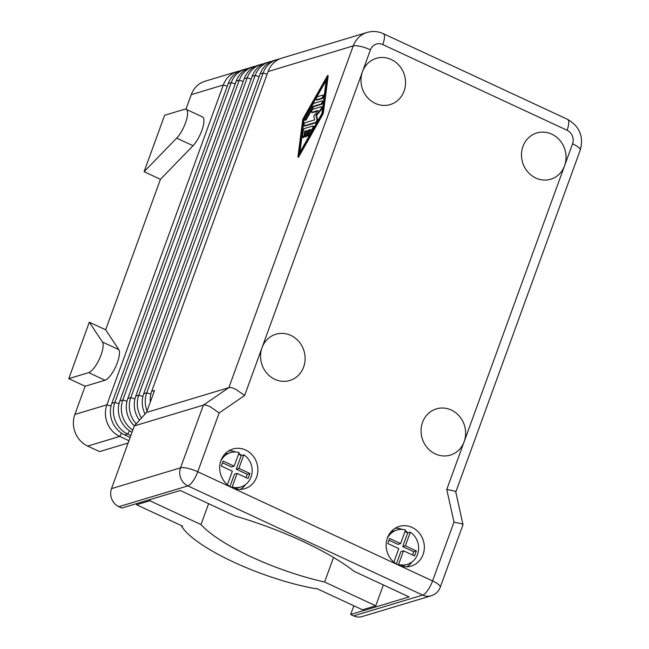 <?xml version="1.0" encoding="UTF-8"?>
<svg xmlns="http://www.w3.org/2000/svg" width="649" height="649" viewBox="0 0 649 649"><rect width="100%" height="100%" fill="white"/><g stroke="black" fill="none" stroke-linecap="round" stroke-linejoin="round"><path stroke-width="0.97" d="M128.94 440.72L119.724 436.436A24.151 22.115 -106.8 0 1 107.345 423.164A24.151 22.115 -106.8 0 1 106.898 404.814L223.297 85.011A24.151 22.115 -106.8 0 1 235.043 72.323A24.151 22.115 -106.8 0 1 237.145 71.56A24.151 22.115 -106.8 0 1 239.668 70.976M237.145 71.56L205.1 81.206A24.151 22.115 73.2 0 0 202.999 81.969A24.151 22.115 73.2 0 0 191.252 94.657L223.297 85.011L227.264 86.236M111.036 406.087L106.898 404.814L74.854 414.46A24.151 22.115 73.2 0 0 75.3 432.81A24.151 22.115 73.2 0 0 87.68 446.082L119.724 436.436L121.558 433.183M244.641 395.468L262.034 347.677A24.151 22.115 -106.8 0 1 275.882 334.235A24.151 22.115 -106.8 0 1 290.825 335.411A24.151 22.115 -106.8 0 1 305.119 359.108A24.151 22.115 -106.8 0 1 289.795 380.476A24.151 22.115 -106.8 0 1 274.852 379.3A24.151 22.115 -106.8 0 1 262.034 347.677L362.45 71.771A24.151 22.115 -106.8 0 1 376.298 58.329A24.151 22.115 -106.8 0 1 391.25 59.505A24.151 22.115 -106.8 0 1 405.544 83.202A24.151 22.115 -106.8 0 1 390.219 104.57A24.151 22.115 -106.8 0 1 375.268 103.394A24.151 22.115 -106.8 0 1 362.45 71.771L370.441 49.827A10.352 9.475 -106.8 0 1 382.78 44.57A13.799 4.3 114.9 0 0 384.451 36.166A13.799 4.3 114.9 0 0 383.291 33.659L567.575 119.351C579.622 126.36 583.84 136.623 580.222 150.138A13.799 3.505 -160 0 0 579.419 148.199A13.799 3.505 -160 0 0 572.564 143.818L564.573 165.763A24.151 22.115 -106.8 0 1 550.733 179.213A24.151 22.115 -106.8 0 1 535.782 178.037A24.151 22.115 -106.8 0 1 521.488 154.34A24.151 22.115 -106.8 0 1 536.812 132.964A24.151 22.115 -106.8 0 1 551.755 134.14A24.151 22.115 -106.8 0 1 564.573 165.763L464.157 441.669A24.151 22.115 -106.8 0 1 450.309 455.119A24.151 22.115 -106.8 0 1 435.357 453.943A24.151 22.115 -106.8 0 1 421.071 430.246A24.151 22.115 -106.8 0 1 436.388 408.87A24.151 22.115 -106.8 0 1 451.339 410.046A24.151 22.115 -106.8 0 1 464.157 441.669L446.763 489.46L453.984 522.145L432.575 580.952L398.389 565.06A20.695 18.951 -106.8 0 1 386.139 544.746A20.695 18.951 -106.8 0 1 399.273 526.428A20.695 18.951 -106.8 0 1 412.083 527.434A20.695 18.951 -106.8 0 1 424.341 547.748A20.695 18.951 -106.8 0 1 411.206 566.066A20.695 18.951 -106.8 0 1 398.389 565.06L231.936 487.659A20.695 18.951 -106.8 0 1 219.687 467.345A20.695 18.951 -106.8 0 1 232.821 449.027A20.695 18.951 -106.8 0 1 245.63 450.033A20.695 18.951 -106.8 0 1 257.88 470.347A20.695 18.951 -106.8 0 1 244.754 488.665A20.695 18.951 -106.8 0 1 231.936 487.659L197.758 471.758L219.159 412.951L244.641 395.468L235.676 389.278C232.634 387.794 230.354 387.25 228.854 387.648L203.38 405.122L180.552 467.832L111.514 488.616A13.799 12.631 73.2 0 0 111.766 499.097A13.799 12.631 73.2 0 0 118.84 506.682L121.809 508.062L180.227 490.482L235.222 516.052A125.338 31.842 20 0 1 354.119 571.339L409.105 596.91L350.687 614.498L353.851 605.801M219.159 412.951L210.203 406.753C207.153 405.268 204.881 404.725 203.38 405.122L134.335 425.906L111.514 488.616M453.984 522.145L461.837 523.767L462.98 524.773L440.233 587.272A13.799 3.505 20 0 0 439.43 585.333A13.799 3.505 20 0 0 432.575 580.952A13.799 4.3 114.9 0 1 427.788 590.29A13.799 4.3 114.9 0 1 422.702 595.092L353.656 615.877A13.799 12.631 73.2 0 0 362.199 616.55L431.244 595.766A13.799 13.799 0 0 0 440.233 587.272M446.763 489.46L454.616 491.082L455.768 491.918L462.988 524.603M235.733 452.004A20.695 18.951 73.2 0 0 228.732 450.852M402.185 529.406A20.695 18.951 73.2 0 0 395.192 528.262M130.838 435.503L127.691 434.035A24.151 22.115 -106.8 0 1 115.311 420.763A24.151 22.115 -106.8 0 1 114.865 402.412L231.263 82.61A24.151 22.115 -106.8 0 1 243.01 69.93A24.151 22.115 -106.8 0 1 245.111 69.167A24.151 22.115 -106.8 0 1 247.634 68.575M245.111 69.167L242.101 70.076A24.151 22.115 73.2 0 0 240 70.83A24.151 22.115 73.2 0 0 228.253 83.518L111.855 403.321A24.151 22.115 73.2 0 0 112.301 421.672A24.151 22.115 73.2 0 0 124.673 434.944L130.125 437.475M132.818 430.068A24.151 22.115 -106.8 0 1 123.278 418.37A24.151 22.115 -106.8 0 1 122.831 400.011L239.23 80.216A24.151 22.115 -106.8 0 1 250.976 67.528A24.151 22.115 -106.8 0 1 253.078 66.766A24.151 22.115 -106.8 0 1 255.601 66.182M253.078 66.766L250.068 67.674A24.151 22.115 73.2 0 0 247.967 68.437A24.151 22.115 73.2 0 0 236.22 81.125L119.822 400.92A24.151 22.115 73.2 0 0 120.268 419.27A24.151 22.115 73.2 0 0 132.031 432.25M136.225 423.821A24.151 22.115 -106.8 0 1 131.244 415.968A24.151 22.115 -106.8 0 1 130.798 397.618L247.196 77.815A24.151 22.115 -106.8 0 1 258.943 65.135A24.151 22.115 -106.8 0 1 261.044 64.373A24.151 22.115 -106.8 0 1 263.567 63.78M261.044 64.373L258.034 65.273A24.151 22.115 73.2 0 0 255.933 66.036A24.151 22.115 73.2 0 0 244.186 78.724L127.788 398.527A24.151 22.115 73.2 0 0 128.234 416.877A24.151 22.115 73.2 0 0 134.359 425.882M141.506 417.98A24.151 22.115 -106.8 0 1 139.21 413.575A24.151 22.115 -106.8 0 1 138.764 395.217L255.162 75.422A24.151 22.115 -106.8 0 1 266.909 62.734A24.151 22.115 -106.8 0 1 269.011 61.971A24.151 22.115 -106.8 0 1 271.533 61.387M269.011 61.971L266.001 62.88A24.151 22.115 73.2 0 0 263.9 63.643A24.151 22.115 73.2 0 0 252.153 76.322L135.755 396.125A24.151 22.115 73.2 0 0 136.201 414.476A24.151 22.115 73.2 0 0 139.454 420.252M147.08 410.922A24.151 22.115 -106.8 0 1 146.731 392.823L263.129 73.021A24.151 22.115 -106.8 0 1 274.876 60.333A24.151 22.115 -106.8 0 1 276.977 59.57A24.151 22.115 -106.8 0 1 279.5 58.986M276.977 59.57L273.967 60.479A24.151 22.115 73.2 0 0 271.866 61.241A24.151 22.115 73.2 0 0 260.119 73.929L143.721 393.724A24.151 22.115 73.2 0 0 144.167 412.083A24.151 22.115 73.2 0 0 145.06 414.046M383.291 33.659C378.051 31.266 372.648 30.868 367.091 32.45L281.934 58.085A24.151 22.115 73.2 0 0 279.833 58.848A24.151 22.115 73.2 0 0 268.086 71.528L151.688 391.331A24.151 22.115 73.2 0 0 150.308 402.064M312.607 128.161L308.794 134.895A1.728 0.535 114.9 0 1 307.78 135.852A1.728 0.535 114.9 0 1 308.21 133.678L310.595 129.467L308.275 130.165L306.563 134.87A1.728 0.535 114.9 0 1 305.176 136.631A1.728 0.535 114.9 0 1 305.241 135.268L306.953 130.571L304.632 131.268L304.162 134.895A1.728 0.535 114.9 0 1 303.472 136.655A1.728 0.535 114.9 0 1 302.572 137.418A1.728 0.535 114.9 0 1 302.442 136.809L303.188 131.001A1.728 0.535 114.9 0 1 304.624 128.478L312.891 125.987A1.728 0.535 114.9 0 1 313.045 125.995A1.728 0.535 114.9 0 1 312.607 128.161L313.199 128.445L309.386 135.17A1.728 0.535 114.9 0 1 308.372 136.128L307.78 135.852M310.287 130.019L308.275 130.165M308.875 130.441L307.164 135.146A1.728 0.535 114.9 0 1 305.768 136.907L305.176 136.631M306.766 131.082L304.632 131.268M305.225 131.544L304.754 135.17A1.728 0.535 114.9 0 1 304.073 136.931A1.728 0.535 114.9 0 1 303.164 137.693L302.572 137.418M313.483 126.263A1.728 0.535 114.9 0 1 313.637 126.271A1.728 0.535 114.9 0 1 313.199 128.445M322.796 95.087A1.728 0.535 114.9 0 1 322.951 95.095A1.728 0.535 114.9 0 1 322.804 96.669A1.728 0.535 114.9 0 1 321.653 98.226L316.396 99.808A1.728 0.535 114.9 0 1 316.241 99.8A1.728 0.535 114.9 0 1 316.387 98.226A1.728 0.535 114.9 0 1 317.539 96.669L322.796 95.087M323.389 95.362A1.728 0.535 114.9 0 1 323.543 95.371A1.728 0.535 114.9 0 1 323.397 96.944A1.728 0.535 114.9 0 1 322.245 98.502L316.988 100.084A1.728 0.535 114.9 0 1 316.834 100.076A1.728 0.535 114.9 0 1 316.728 99.962M321.936 113.494L299.051 153.878L303.562 119.027L326.439 78.634L321.936 113.494M326.22 80.354L304.154 119.302L299.87 152.442M304.154 119.302L303.562 119.027M322.707 113.259L297.915 157.017L302.791 119.254L327.583 75.495L322.707 113.259L323.299 113.534L298.508 157.293L297.915 157.017M323.299 113.534L328.183 75.771L327.583 75.495M322.018 100.903A1.728 0.535 114.9 0 1 322.172 100.911A1.728 0.535 114.9 0 1 322.026 102.485A1.728 0.535 114.9 0 1 320.874 104.043L312.996 106.412L305.841 119.035A1.728 0.535 114.9 0 1 304.827 119.992A1.728 0.535 114.9 0 1 305.265 117.818L312.891 104.351A1.728 0.535 114.9 0 1 313.751 103.394L322.018 100.903M322.61 101.179A1.728 0.535 114.9 0 1 322.772 101.187A1.728 0.535 114.9 0 1 322.618 102.761A1.728 0.535 114.9 0 1 321.474 104.319L313.589 106.687L312.996 106.412M313.589 106.687L306.442 119.311A1.728 0.535 114.9 0 1 305.419 120.268L304.827 119.992M321.263 106.712A1.728 0.535 114.9 0 1 321.425 106.72A1.728 0.535 114.9 0 1 321.45 107.799A1.728 0.535 114.9 0 1 320.638 109.421L315.966 115.287L316.988 119.448A1.728 0.535 114.9 0 1 316.582 121.128A1.728 0.535 114.9 0 1 315.56 122.393L304.235 125.801A1.728 0.535 114.9 0 1 304.073 125.801A1.728 0.535 114.9 0 1 304.219 124.219A1.728 0.535 114.9 0 1 305.371 122.669L314.7 119.854L313.751 115.96L318.124 110.452L311.828 112.35A1.728 0.535 114.9 0 1 311.674 112.342A1.728 0.535 114.9 0 1 311.82 110.768A1.728 0.535 114.9 0 1 312.972 109.21L321.263 106.712M321.863 106.988A1.728 0.535 114.9 0 1 322.018 106.996A1.728 0.535 114.9 0 1 322.05 108.075A1.728 0.535 114.9 0 1 321.231 109.697L316.558 115.563L315.966 115.287M316.558 115.563L317.58 119.724A1.728 0.535 114.9 0 1 317.174 121.404A1.728 0.535 114.9 0 1 316.152 122.669L304.827 126.076A1.728 0.535 114.9 0 1 304.673 126.076A1.728 0.535 114.9 0 1 304.568 125.955M317.653 111.052L312.429 112.626A1.728 0.535 114.9 0 1 312.266 112.618A1.728 0.535 114.9 0 1 312.169 112.504M151.688 391.331L154.519 390.479L146.536 412.423L228.854 387.648L353.243 45.901L268.086 71.528M128.104 443.016L99.565 451.607L87.68 446.082M74.854 414.46L85.124 386.236L68.778 378.635L89.319 322.204L102.461 342.031A17.247 5.37 114.9 0 1 99.565 358.589A17.247 5.37 114.9 0 1 88.694 372.64L68.778 378.635M160.441 179.311L144.094 171.709L164.635 115.271L184.551 109.275A17.247 5.37 114.9 0 1 186.117 109.316L202.472 116.917A17.247 5.37 114.9 0 1 202.342 129.086A17.247 5.37 114.9 0 1 193.029 145.717L160.441 179.311L105.665 329.806L89.319 322.204M185.947 109.243L191.252 94.657M105.665 329.806L118.808 349.633A17.247 5.37 114.9 0 1 115.911 366.19A17.247 5.37 114.9 0 1 105.041 380.241L85.124 386.236M186.117 109.316A17.247 5.37 114.9 0 1 185.995 121.485A17.247 5.37 114.9 0 1 176.674 138.115L144.094 171.709M406.793 566.796A20.695 18.951 73.2 0 0 411.993 561.977M408.075 532.87A20.695 18.951 73.2 0 0 405.244 530.866M240.333 489.395A20.695 18.951 73.2 0 0 245.533 484.568M241.623 455.468A20.695 18.951 73.2 0 0 238.791 453.456M350.687 614.498L353.656 615.877M146.536 412.423L134.335 425.906M234.873 488.738A17.937 16.428 73.2 0 0 235.482 488.575L240.795 486.969A17.937 16.428 73.2 0 0 252.096 472.464A17.937 16.428 73.2 0 0 243.862 454.795L238.913 468.391L249.914 473.51L248.088 478.524L237.088 473.413L232.139 487.01A17.937 16.428 73.2 0 0 240.795 486.969M238.548 454.13A17.937 16.428 -106.8 0 1 238.905 454.292A17.937 16.428 -106.8 0 1 241.209 455.59L243.862 454.795M232.139 487.01L231.198 487.294M405 531.531A17.937 16.428 -106.8 0 1 405.357 531.693A17.937 16.428 -106.8 0 1 407.661 532.999L410.322 532.196A17.937 16.428 -106.8 0 1 418.548 549.865A17.937 16.428 -106.8 0 1 407.248 564.379L401.942 565.977A17.937 16.428 -106.8 0 1 401.333 566.147M407.248 564.379A17.937 16.428 -106.8 0 1 398.591 564.411L397.65 564.695M393.862 562.148L398.786 548.6L387.794 543.489L389.619 538.475L400.611 543.586L405.568 529.982A17.937 16.428 -106.8 0 0 396.912 530.022L391.598 531.62A17.937 16.428 -106.8 0 0 390.998 531.815M400.611 543.586L397.959 544.381L388.986 540.211M410.322 532.196L405.374 545.801L402.713 546.596L413.713 551.707L412.521 554.984M405.374 545.801L416.366 550.912L413.713 551.707M416.366 550.912L414.541 555.925L403.54 550.814L400.887 551.609L396.385 563.981M403.54 550.814L398.591 564.411M407.661 532.999L402.713 546.596M387.12 538.784A17.937 16.428 -106.8 0 1 396.912 530.022M227.401 484.738L232.334 471.198L221.333 466.087L223.159 461.066L234.159 466.185L231.506 466.98L222.526 462.81M229.933 486.58L234.435 474.208L237.088 473.413M246.068 477.583L247.261 474.305L236.26 469.195L241.209 455.59M249.914 473.51L247.261 474.305M238.913 468.391L236.26 469.195M234.159 466.185L239.108 452.58A17.937 16.428 73.2 0 0 230.452 452.621A17.937 16.428 73.2 0 0 220.668 461.382M230.452 452.621L225.146 454.219A17.937 16.428 73.2 0 0 224.546 454.414M333.537 557.459L324.597 582.023A99.857 25.368 20 0 1 201.003 524.554L149.846 500.76L136.574 504.76L182.645 526.185L181.728 526.461L181.947 525.86M136.574 504.76L137.036 503.478M181.728 526.461A96.725 24.573 -160 0 0 315.479 588.659L316.404 588.383L362.475 609.809L375.755 605.809L324.597 582.023M201.003 524.554L208.605 503.673M375.755 605.809L383.348 584.936M149.846 500.76L150.317 499.487M370.441 49.827A13.799 3.505 -160 0 0 360.479 46.387A13.799 3.505 -160 0 0 353.243 45.901A24.151 22.115 73.2 0 1 364.981 33.213A24.151 22.115 73.2 0 1 367.091 32.45M382.78 44.57L567.072 130.262A10.352 9.475 -106.8 0 1 572.564 143.818M567.575 119.351A13.799 4.3 114.9 0 1 568.743 121.866A13.799 4.3 114.9 0 1 567.072 130.262M118.84 506.682L187.877 485.898A13.799 4.3 114.9 0 0 192.972 481.096A13.799 4.3 114.9 0 0 197.758 471.758A13.799 3.505 -160 0 0 187.788 468.318A13.799 3.505 -160 0 0 180.552 467.832A13.799 12.631 73.2 0 0 180.811 478.321A13.799 12.631 73.2 0 0 187.877 485.898L422.702 595.092A13.799 12.631 73.2 0 0 431.244 595.766M124.673 434.944L127.691 434.035L129.524 430.79M309.386 135.17L308.794 134.895M307.164 135.146L306.563 134.87M304.754 135.17L304.162 134.895M322.245 98.502L321.653 98.226M316.988 100.084L316.396 99.808M321.474 104.319L320.874 104.043M306.442 119.311L305.841 119.035M321.231 109.697L320.638 109.421M317.58 119.724L316.988 119.448M316.152 122.669L315.56 122.393M304.827 126.076L304.235 125.801M312.429 112.626L311.828 112.35M150.868 394.097L146.731 392.823L143.721 393.724M267.096 74.246L263.129 73.021L260.119 73.929M142.902 396.49L138.764 395.217L135.755 396.125M259.129 76.639L255.162 75.422L252.153 76.322M134.935 398.892L130.798 397.618L127.788 398.527M251.163 79.04L247.196 77.815L244.186 78.724M126.969 401.285L122.831 400.011L119.822 400.92M243.197 81.433L239.23 80.216L236.22 81.125M119.002 403.686L114.865 402.412L111.855 403.321M235.23 83.835L231.263 82.61L228.253 83.518M118.808 349.633L102.461 342.031M105.041 380.241L88.694 372.64M193.029 145.717L176.674 138.115M313.637 126.271L313.045 125.995M323.543 95.371L322.951 95.095M316.834 100.076L316.241 99.8M322.772 101.187L322.172 100.911M322.018 106.996L321.425 106.72M304.673 126.076L304.073 125.801M312.266 112.618L311.674 112.342M580.222 150.138L455.793 492.007"/></g></svg>
